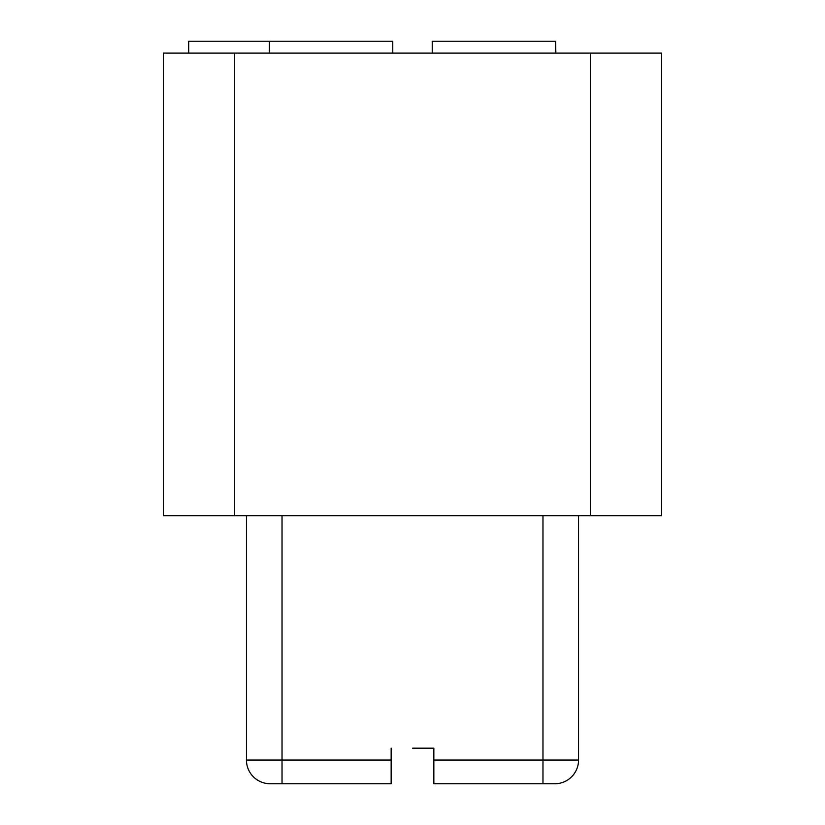 <?xml version="1.0" encoding="UTF-8"?>
<svg xmlns="http://www.w3.org/2000/svg" width="825" height="825" viewBox="0 0 825 825"><rect width="100%" height="100%" fill="white"/><g stroke="black" fill="none" stroke-linecap="round" stroke-linejoin="round"><path stroke-width="1.24" d="M412.5 748.172L433.847 748.172L412.5 748.172M391.153 748.172L391.153 783.75L270.167 783.75A23.719 23.719 0 0 1 246.448 760.031A23.719 23.719 0 0 0 270.167 783.75M433.847 760.031L542.974 760.031L542.974 783.75L433.847 783.75L433.847 748.172M246.448 515.687L246.448 760.031L391.153 760.031M542.974 515.687L542.974 760.031L578.552 760.031L578.552 515.687M590.411 515.687L661.578 515.687L661.578 53.109L163.422 53.109L163.422 515.687L590.411 515.687L590.411 53.109M542.974 783.75L554.833 783.75A23.719 23.719 0 0 0 578.552 760.031A23.719 23.719 0 0 1 554.833 783.75L542.974 783.75M555.586 53.109L555.586 41.25L555.854 53.109M188.708 53.109L188.708 41.25L392.772 41.25L392.772 53.109M269.414 53.109L269.414 41.25M432.228 53.109L432.228 41.25L555.586 41.25M282.026 515.687L282.026 783.75M234.589 53.109L234.589 515.687"/></g></svg>
